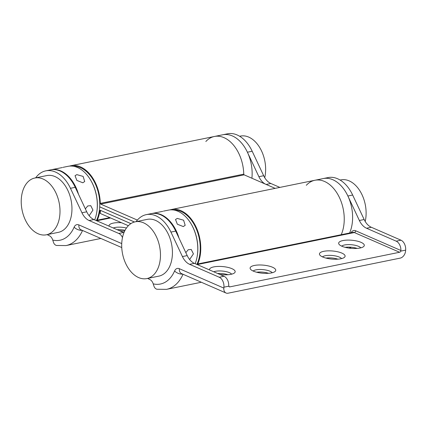 <?xml version="1.0" encoding="UTF-8"?>
<svg xmlns="http://www.w3.org/2000/svg" width="427" height="427" viewBox="0 0 427 427"><rect width="100%" height="100%" fill="white"/><g stroke="black" fill="none" stroke-linecap="round" stroke-linejoin="round"><path stroke-width="0.64" d="M82.822 182.783L84.706 181.507L83.121 176.41L76.817 174.632L75.051 175.705L76.865 180.424L82.822 182.783M78.509 194.28A33.797 22.039 -101.5 0 0 51.197 169.749L62.31 167.555M89.142 215.715L92.947 210.089L90.759 205.67L87.748 205.953L85.352 208.862M94.677 219.889A33.797 22.039 -101.5 0 0 97.132 209.235A33.797 22.039 -101.5 0 0 67.936 166.338L63.02 167.341M51.197 169.749A33.797 22.039 -101.5 0 0 50.898 169.813M59.321 203.658A28.972 18.889 78.5 0 1 46.399 234.786A28.972 18.889 78.5 0 1 21.905 209.145A28.972 18.889 78.5 0 1 34.827 178.016A28.972 18.889 78.5 0 1 59.321 203.658M34.827 178.016L46.778 175.577A28.972 18.889 78.5 0 1 71.277 201.224A28.972 18.889 78.5 0 1 58.355 232.352L46.399 234.786M219.756 274.401A12.874 4.062 5.1 0 0 234.658 272.757A12.874 4.062 5.1 0 0 231.92 268.668A12.874 4.062 5.1 0 0 217.231 266.469A12.874 4.062 5.1 0 0 209.577 269.965M231.664 274.171A9.981 3.149 5.1 0 0 229.448 272.677A9.981 3.149 5.1 0 0 213.735 271.78M322.711 256.995A12.874 4.062 5.1 0 0 335.094 259.253A12.874 4.062 5.1 0 0 344.584 257.187A12.874 4.062 5.1 0 0 341.84 253.094A12.874 4.062 5.1 0 0 326.351 250.953A12.874 4.062 5.1 0 0 319.78 254.972A12.874 4.062 5.1 0 0 322.711 256.995M341.584 258.597A9.981 3.149 5.1 0 0 339.369 257.102A9.981 3.149 5.1 0 0 329.879 255.357A9.981 3.149 5.1 0 0 322.481 256.894M341.91 246.246A12.874 4.062 5.1 0 0 354.298 248.498A12.874 4.062 5.1 0 0 363.783 246.432A12.874 4.062 5.1 0 0 361.039 242.344A12.874 4.062 5.1 0 0 345.555 240.198A12.874 4.062 5.1 0 0 338.985 244.217A12.874 4.062 5.1 0 0 341.91 246.246M360.788 247.847A9.981 3.149 5.1 0 0 358.568 246.352A9.981 3.149 5.1 0 0 349.078 244.607A9.981 3.149 5.1 0 0 341.685 246.144M253.366 271.134A12.874 4.062 5.1 0 0 265.749 273.387A12.874 4.062 5.1 0 0 275.239 271.321A12.874 4.062 5.1 0 0 272.495 267.233A12.874 4.062 5.1 0 0 257.011 265.092A12.874 4.062 5.1 0 0 250.441 269.111A12.874 4.062 5.1 0 0 253.366 271.134M272.239 272.736A9.981 3.149 5.1 0 0 270.024 271.241A9.981 3.149 5.1 0 0 260.534 269.496A9.981 3.149 5.1 0 0 253.136 271.033M147.705 278.409A33.797 22.039 -101.5 0 0 149.92 279.578A6.437 4.201 78.5 0 1 153.197 283.848A37.016 24.142 -101.5 0 0 174.6 270.948A7.083 4.617 78.5 0 1 179.324 268.69L223.839 288.092L223.924 287.179A8.049 5.247 -101.5 0 0 219.254 277.246L224.036 276.269L194.365 263.336A16.093 10.494 78.5 0 1 187.207 255.592L175.71 231.108A33.797 22.039 -101.5 0 0 151.073 213.66L146.29 214.637A33.797 22.039 -101.5 0 0 136.128 221.634M219.254 277.246L189.583 264.313A16.093 10.494 78.5 0 1 182.425 256.563L170.928 232.085A33.797 22.039 -101.5 0 0 146.29 214.637M223.839 288.092A6.437 4.435 113.5 0 0 226.048 293.018A6.437 4.435 113.5 0 0 228.077 293.205L400.243 258.105A6.437 4.435 113.5 0 0 405.57 251.044L405.65 250.131L400.766 251.124A1.612 1.11 -66.5 0 1 399.592 252.261L229.817 286.875A1.612 1.11 -66.5 0 1 229.31 286.827A1.612 1.11 -66.5 0 1 228.803 286.186L223.924 287.179M183.018 274.262A43.453 28.337 78.5 0 1 166.503 289.357L157.003 289.255A6.437 4.692 -77.7 0 1 154.078 286.49L153.197 283.848M217.674 273.499A9.981 3.149 -174.9 0 1 228.018 274.732M325.972 258.089A9.981 3.149 -174.9 0 1 337.938 259.162M345.171 247.34A9.981 3.149 -174.9 0 1 357.137 248.407M256.627 272.229A9.981 3.149 -174.9 0 1 268.594 273.296M349.606 233.003A33.797 22.039 -101.5 0 0 352.435 221.464A33.797 22.039 -101.5 0 0 323.234 178.561L328.016 177.589A33.797 22.039 78.5 0 1 352.659 195.032L364.151 219.515A16.093 10.494 -101.5 0 0 371.314 227.265L400.985 240.198A8.049 5.247 78.5 0 1 405.65 250.131M224.036 276.269A8.049 5.247 78.5 0 1 228.739 285.588L228.803 286.186M197.77 263.955A33.797 22.039 -101.5 0 0 200.594 252.416A33.797 22.039 -101.5 0 0 171.398 209.518L314.864 180.269A33.797 22.039 -101.5 0 1 344.066 223.166A33.797 22.039 -101.5 0 1 341.237 234.706A33.797 22.039 -101.5 0 0 344.066 223.166A33.797 22.039 -101.5 0 0 314.864 180.269L323.234 178.561A33.797 22.039 78.5 0 1 347.877 196.009L359.369 220.492A16.093 10.494 -101.5 0 0 366.531 228.237L396.203 241.17L400.985 240.198M400.766 251.124L400.905 250.489A8.049 5.247 -101.5 0 0 396.203 241.17M183.295 226.572L185.179 225.301L183.594 220.199L177.29 218.421L175.524 219.494L177.338 224.212L183.295 226.572M178.982 238.069A33.797 22.039 -101.5 0 0 151.67 213.543L162.783 211.344M189.615 259.504L193.42 253.878L191.232 249.459L188.222 249.742L185.825 252.651M195.15 263.678A33.797 22.039 -101.5 0 0 197.605 253.03A33.797 22.039 -101.5 0 0 168.409 210.127L163.493 211.13M151.67 213.543A33.797 22.039 -101.5 0 0 151.371 213.607M365.202 221.48A28.972 18.889 -101.5 0 0 365.966 216.654A28.972 18.889 -101.5 0 0 340.938 179.879L340.106 180.05M264.729 177.685A28.972 18.889 -101.5 0 0 265.493 172.86A28.972 18.889 -101.5 0 0 240.465 136.09L239.632 136.261M159.794 247.452A28.972 18.889 78.5 0 1 146.872 278.58A28.972 18.889 78.5 0 1 122.378 252.933A28.972 18.889 78.5 0 1 135.3 221.805A28.972 18.889 78.5 0 1 159.794 247.452M135.3 221.805L147.251 219.366A28.972 18.889 78.5 0 1 171.75 245.013A28.972 18.889 78.5 0 1 158.828 276.141L146.872 278.58M251.909 178.23A33.797 22.039 -101.5 0 0 251.962 177.675A33.797 22.039 -101.5 0 0 222.761 134.772A33.797 22.039 78.5 0 1 247.404 152.22L258.895 176.698A16.093 10.494 -101.5 0 0 265.204 184.026M243.769 174.915A33.797 22.039 -101.5 0 0 214.391 136.48A33.797 22.039 -101.5 0 0 205.841 141.508M119.282 230.612A12.874 4.062 5.1 0 0 124.673 231.034M122.474 237.577A8.049 5.247 -101.5 0 0 118.781 233.457L123.563 232.48L93.892 219.547A16.093 10.494 78.5 0 1 86.734 211.797L75.237 187.32A33.797 22.039 -101.5 0 0 50.599 169.871L45.817 170.848A33.797 22.039 -101.5 0 0 35.654 177.845M118.781 233.457L89.11 220.524A16.093 10.494 78.5 0 1 81.952 212.774L70.455 188.296A33.797 22.039 -101.5 0 0 45.817 170.848M121.508 222.723A12.874 4.062 5.1 0 0 109.104 226.177M82.544 230.473A43.453 28.337 78.5 0 1 66.03 245.568L56.529 245.466A6.437 4.692 -77.7 0 1 53.605 242.701L52.724 240.059A37.016 24.142 -101.5 0 0 74.127 227.159A7.083 4.617 78.5 0 1 78.851 224.901L121.727 243.587M117.201 229.705A9.981 3.149 -174.9 0 1 125.058 230.281M275.159 188.366L244.132 174.84A0.646 0.422 78.5 0 1 243.758 174.147A33.797 22.039 -101.5 0 0 214.391 136.48L227.543 133.795A33.797 22.039 78.5 0 1 252.186 151.243L263.678 175.727A16.093 10.494 -101.5 0 0 270.841 183.477L279.861 187.405M47.232 234.62A33.797 22.039 -101.5 0 0 49.447 235.789A6.437 4.201 78.5 0 1 52.724 240.059M123.563 232.48A8.049 5.247 78.5 0 1 123.953 232.667M126.429 228.034A9.981 3.149 5.1 0 0 113.262 227.991M197.215 256.131A32.991 21.515 -101.5 0 0 190.41 222.755M197.002 264.116A32.991 21.515 -101.5 0 0 190.773 219.43A32.991 21.515 -101.5 0 0 173.768 210.036M314.864 180.269A33.797 22.039 -101.5 0 0 306.314 185.297M171.398 209.518A33.797 22.039 -101.5 0 0 169.919 209.903M137.361 220.086L100.665 204.095A0.646 0.422 78.5 0 1 100.286 203.396A33.797 22.039 -101.5 0 0 70.925 165.729A33.797 22.039 -101.5 0 0 69.446 166.114M97.297 220.167A33.797 22.039 -101.5 0 0 99.886 210.698L100.505 210.57M130.897 223.62L100.366 210.314A0.646 0.422 -101.5 0 0 99.886 210.698M134.452 222.008L100.633 207.271A3.864 2.519 -101.5 0 0 99.683 207.116L100.153 207.015M134.494 221.997L100.393 207.138A3.864 2.519 78.5 0 1 99.704 206.689M130.87 223.641L100.564 210.404M100.516 210.415L100.244 213.457L128.356 225.707M96.742 212.342A32.991 21.515 -101.5 0 0 89.937 178.961M96.529 220.327A32.991 21.515 -101.5 0 0 90.3 175.641A32.991 21.515 -101.5 0 0 73.295 166.247M175.71 231.108L170.928 232.085M399.592 252.261L354.346 232.544L197.21 264.58M351.117 232.694A7.083 4.617 78.5 0 1 355.675 230.777A1.612 1.11 113.5 0 1 354.346 232.544A5.471 3.571 -101.5 0 0 352.793 232.352L196.42 264.233M228.931 286.49L229.817 286.875M349.339 248.14A43.453 28.337 -101.5 0 0 350.225 247.169M187.207 255.592L182.425 256.563M194.365 263.336L189.583 264.313M347.877 196.009L352.659 195.032M366.531 228.237L371.314 227.265M359.369 220.492L364.151 219.515M355.675 230.777L400.905 250.489M226.048 293.018L181.534 273.616A6.437 4.435 -66.5 0 1 179.324 268.69M182.607 274.086A6.437 3.565 -156.6 0 1 174.6 270.948M75.237 187.32L70.455 188.296M110.593 217.962L96.737 220.786M86.734 211.797L81.952 212.774M93.892 219.547L89.11 220.524M247.404 152.22L252.186 151.243M266.138 184.432L270.841 183.477M258.895 176.698L263.678 175.727M121.754 247.564L81.061 229.827A6.437 4.435 -66.5 0 1 78.851 224.901M82.133 230.297A6.437 3.565 -156.6 0 1 74.127 227.159M100.665 204.095L244.132 174.84M100.286 203.396L243.758 174.147M201.352 282.252L166.503 289.357M351.085 247.233L350.071 248.236M109.798 217.621L95.947 220.444M100.879 238.463L66.03 245.568M70.925 165.729L214.391 136.48"/></g></svg>
